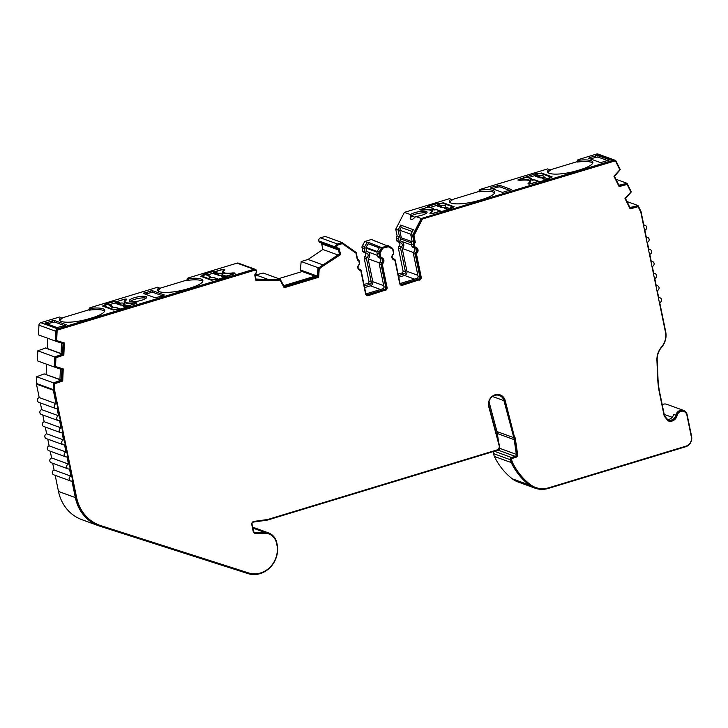 <?xml version="1.0" encoding="UTF-8"?>
<svg xmlns="http://www.w3.org/2000/svg" width="728" height="728" viewBox="0 0 728 728"><rect width="100%" height="100%" fill="white"/><g stroke="black" fill="none" stroke-linecap="round" stroke-linejoin="round"><path stroke-width="1.09" d="M252.844 528.073L264.155 532.195L254.918 532.359A1.693 1.529 -70 0 1 253.471 531.149L252.043 524.187A1.693 1.529 -70 0 1 253.453 522.067L266.757 520.211A8.463 7.662 110 0 0 267.895 519.956L496.487 450.605A4.232 3.831 110 0 0 499.399 445.19L489.007 406.215A8.463 7.662 -70 0 1 488.888 405.733A8.463 7.662 -70 0 1 491.464 397.397A8.463 7.662 -70 0 1 499.372 395.477A8.463 7.662 -70 0 1 503.94 400.655L513.822 437.701A16.926 15.324 -70 0 1 514.05 438.656A16.926 15.324 -70 0 1 514.223 439.676L516.334 454.372A1.693 1.529 -70 0 1 515.133 456.338L511.42 457.466L494.558 451.324A1.693 1.529 110 0 0 493.42 453.571L494.33 456.42A71.08 64.373 -70 0 0 512.23 478.778L529.101 484.921A71.08 64.373 -70 0 1 511.202 462.562L494.33 456.42M662.216 404.695A6.343 5.751 -70 0 1 666.757 404.295L683.619 410.437A6.343 5.751 -70 0 1 687.141 414.669L691.6 436.409A8.463 7.662 110 0 1 685.667 446.755L548.457 488.388A25.389 22.987 -70 0 1 534.816 488.088A25.389 22.987 -70 0 1 529.101 484.921M675.812 415.215A6.343 5.751 -70 0 1 669.451 420.302L667.258 419.51A6.343 5.751 110 0 0 673.628 414.423L675.812 415.215A6.343 5.751 -70 0 1 683.619 410.437M643.761 224.861L645.226 225.398A2.539 2.302 -70 0 0 643.87 225.371L641.104 211.912A2.539 2.302 -70 0 0 640.904 211.311L638.047 205.56L629.966 207.553L625.525 198.58L631.303 191.91L627.035 183.301L618.937 185.294L614.496 176.322L620.274 169.651L616.125 161.288A2.539 2.302 110 0 0 613.558 160.16L421.248 218.509L412.603 235.335L410.747 234.662L413.304 229.684L400.664 225.07L398.107 230.057L399.49 236.809A2.539 2.302 110 0 0 398.744 239.285L399.208 241.532A1.693 1.529 110 0 0 400.418 242.724A2.539 2.302 -70 0 1 401.328 247.156A1.693 1.529 110 0 0 400.719 248.903L405.414 271.781A1.693 1.529 -70 0 1 404.231 273.855L398.416 275.621M398.107 274.137L401.865 272.991A1.693 1.529 110 0 0 403.057 270.925L398.362 248.048A1.693 1.529 -70 0 1 398.962 246.291A2.539 2.302 110 0 0 398.953 242.224M412.603 235.335L413.995 242.087A2.539 2.302 110 0 0 413.249 244.562L413.704 246.81A1.693 1.529 110 0 0 414.924 248.011A2.539 2.302 -70 0 1 415.834 252.434A1.693 1.529 110 0 0 415.224 254.19L419.92 277.068A1.693 1.529 -70 0 1 418.736 279.133L401.801 284.275A1.693 1.529 -70 0 1 399.954 283.119L395.259 260.242A1.693 1.529 110 0 0 394.048 259.05A2.539 2.302 -70 0 1 393.138 254.618A1.693 1.529 110 0 0 393.739 252.871L393.056 249.504A2.539 2.302 110 0 0 392.037 248.002L388.233 245.627L381.654 247.629L367.913 242.115L367.149 242.342L364.71 246.61A2.539 2.302 110 0 0 364.391 248.521L365.083 251.879A1.693 1.529 110 0 0 366.293 253.08A2.539 2.302 -70 0 1 367.203 257.512A1.693 1.529 110 0 0 366.594 259.259L371.289 282.136A1.693 1.529 -70 0 1 370.106 284.202L364.291 285.968M363.982 284.484L367.74 283.347A1.693 1.529 110 0 0 368.932 281.281L364.237 258.404A1.693 1.529 -70 0 1 364.837 256.647A2.539 2.302 110 0 0 364.837 252.58M61.616 318.072L88.652 309.873L89.835 307.798L157.63 287.232L158.959 287.715A21.576 5.142 -11.6 0 0 157.557 290.135A21.576 5.142 -11.6 0 0 187.296 288.925L190.336 288.006A21.576 5.142 -11.6 0 0 202.866 280.535A21.576 5.142 -11.6 0 0 201.065 279.006A21.576 5.142 -11.6 0 0 189.289 278.515L187.496 280.362L186.778 280.098L187.961 278.032L237.046 263.136L253.917 269.278L57.63 328.829A2.539 2.302 110 0 0 55.801 331.286L55.373 341.041L63.054 343.625L62.599 354.09L54.682 356.957L54.236 366.994L61.916 369.578L61.461 380.034L53.563 382.892L53.262 389.598L36.4 383.456A2.539 2.302 110 0 0 36.455 384.111L53.317 390.254A2.539 2.302 -70 0 1 53.262 389.598M202.766 281.399A21.576 5.142 -11.6 0 0 201.401 280.617A21.576 5.142 -11.6 0 0 187.496 280.362M57.63 328.829L40.768 322.686L59.505 317.008L60.833 317.49A21.576 5.142 -11.6 0 0 59.441 319.901A21.576 5.142 -11.6 0 0 89.18 318.7L92.21 317.781A21.576 5.142 -11.6 0 0 104.75 310.31A21.576 5.142 -11.6 0 0 102.948 308.781A21.576 5.142 -11.6 0 0 91.164 308.29L89.371 310.137L88.652 309.873M104.641 311.165A21.576 5.142 -11.6 0 0 103.276 310.392A21.576 5.142 -11.6 0 0 89.371 310.137M129.994 301.419A8.882 2.12 -11.6 0 0 139.976 300.709A8.882 2.12 -11.6 0 0 146.656 297.215A8.882 2.12 -11.6 0 0 145.918 296.587A8.882 2.12 -11.6 0 0 135.936 297.288A8.882 2.12 -11.6 0 0 129.247 300.791A8.882 2.12 -11.6 0 0 129.994 301.419M498.607 442.233L497.361 433.533A16.926 15.324 110 0 0 497.188 432.514A16.926 15.324 110 0 0 496.96 431.558L488.998 401.701M669.451 420.302L668.004 420.001L664.491 415.761L659.705 392.438A84.621 76.631 -70 0 1 658.012 378.715L657.193 360.096A16.926 15.324 -70 0 1 661.615 347.292A16.926 15.324 -70 0 0 665.701 331.75L659.732 302.648A2.539 2.302 110 0 0 660.105 297.852A2.539 2.302 110 0 0 658.74 297.816L657.257 290.572A2.539 2.302 -70 0 0 657.63 285.776A2.539 2.302 -70 0 0 656.265 285.74L654.772 278.496A2.539 2.302 -70 0 0 655.145 273.701A2.539 2.302 -70 0 0 653.78 273.664L652.297 266.421A2.539 2.302 -70 0 0 652.67 261.625A2.539 2.302 -70 0 0 651.305 261.589L649.813 254.345A2.539 2.302 -70 0 0 650.186 249.549A2.539 2.302 -70 0 0 648.821 249.513L647.338 242.269A2.539 2.302 -70 0 0 647.711 237.474A2.539 2.302 -70 0 0 646.346 237.446L644.862 230.194A2.539 2.302 -70 0 0 645.226 225.398M430.512 210.237A12.694 3.03 168.4 0 1 431.567 211.138A12.694 3.03 168.4 0 1 429.92 213.149L430.512 213.786L432.705 213.568L440.668 211.156L441.678 211.52L451.842 208.445L450.823 208.072L454.163 206.77L443.398 202.784L438.857 203.713L437.837 203.339L427.682 206.424L428.692 206.798L419.747 209.801L421.73 210.174A12.694 3.03 168.4 0 1 430.512 210.237M528.628 180.471A12.694 3.03 168.4 0 1 529.693 181.372A12.694 3.03 168.4 0 1 528.037 183.383L528.637 184.011L530.83 183.802L538.793 181.381L539.803 181.754L549.959 178.669L548.948 178.305L552.143 176.886L541.514 173.009L536.973 173.937L535.963 173.573L518.855 179.443L517.872 180.025L519.856 180.398A12.694 3.03 168.4 0 1 528.628 180.471M451.606 199.754L478.651 191.546L479.834 189.48L547.62 168.905L548.948 169.397A21.576 5.142 -11.6 0 0 547.556 171.808A21.576 5.142 -11.6 0 0 577.295 170.607L580.325 169.679A21.576 5.142 -11.6 0 0 592.865 162.208A21.576 5.142 -11.6 0 0 591.063 160.688A21.576 5.142 -11.6 0 0 579.288 160.187L577.495 162.044L576.767 161.78L577.959 159.705L596.696 154.018L613.558 160.16M592.756 163.072A21.576 5.142 -11.6 0 0 591.391 162.289A21.576 5.142 -11.6 0 0 577.495 162.044M398.052 241.869A1.693 1.529 -70 0 1 396.842 240.668L396.378 238.429A2.539 2.302 -70 0 1 397.124 235.945L395.741 229.193L404.386 212.367L449.504 198.68L450.832 199.163A21.576 5.142 -11.6 0 0 449.431 201.583A21.576 5.142 -11.6 0 0 479.17 200.373L482.209 199.454A21.576 5.142 -11.6 0 0 494.74 191.983A21.576 5.142 -11.6 0 0 492.938 190.454A21.576 5.142 -11.6 0 0 481.163 189.963L479.37 191.81L478.651 191.546M494.64 192.847A21.576 5.142 -11.6 0 0 493.275 192.065A21.576 5.142 -11.6 0 0 479.37 191.81M410.428 214.569L410.183 218.191L411.056 219.456C412.139 219.765 413.686 218.782 415.706 216.489A8.882 2.12 -11.6 0 0 427.081 212.139A8.882 2.12 -11.6 0 0 426.335 211.502A8.882 2.12 -11.6 0 0 418.391 211.757A8.882 2.12 -11.6 0 0 410.428 214.569L404.386 212.367M381.654 247.629L379.206 251.888A2.539 2.302 110 0 0 378.897 253.799L379.588 257.166A1.693 1.529 110 0 0 380.799 258.358A2.539 2.302 -70 0 1 381.709 262.79A1.693 1.529 110 0 0 381.099 264.537L385.795 287.414A1.693 1.529 -70 0 1 384.611 289.489L367.676 294.622A1.693 1.529 -70 0 1 365.829 293.475L361.134 270.598A1.693 1.529 110 0 0 359.923 269.396A2.539 2.302 -70 0 1 359.013 264.974A1.693 1.529 110 0 0 359.623 263.218L359.159 260.979A2.539 2.302 110 0 0 357.548 259.214L356.156 252.461L342.024 242.542L325.161 236.409L320.466 237.829A2.539 2.302 110 0 0 320.065 242.533L336.937 248.676A2.539 2.302 -70 0 1 337.328 243.971L320.466 237.829M381.709 262.79L379.852 262.116A2.539 2.302 110 0 0 379.843 258.049M415.834 252.434L413.977 251.761A2.539 2.302 110 0 0 413.968 247.693M415.069 247.183A0.846 0.764 -70 0 1 414.933 247.147L415.442 247.329A0.846 0.764 -70 0 0 415.579 247.365A3.385 3.067 -70 0 1 416.789 253.262L416.289 253.08A3.385 3.067 110 0 0 415.87 247.42M380.953 257.53A0.846 0.764 -70 0 1 380.808 257.494L381.317 257.685A0.846 0.764 -70 0 0 381.454 257.721A3.385 3.067 -70 0 1 382.664 263.618L382.164 263.436A3.385 3.067 110 0 0 381.745 257.776M667.949 420.875L669.36 421.139A7.189 6.516 110 0 0 676.567 415.379L677.076 415.561A5.496 4.978 -70 0 1 683.838 411.411A5.496 4.978 -70 0 1 686.886 415.087L691.345 436.818A7.617 6.898 -70 0 1 686.013 446.137L548.803 487.769A24.543 22.222 -70 0 1 535.608 487.478L535.107 487.296A24.543 22.222 -70 0 1 529.575 484.229A70.234 63.6 -70 0 1 511.911 462.189L511.02 459.395A0.846 0.764 -70 0 1 511.584 458.267L515.297 457.148A2.539 2.302 110 0 0 517.098 454.19L514.996 439.503A17.772 16.089 110 0 0 514.805 438.429A17.772 16.089 110 0 0 514.569 437.419L505.196 400.555A9.309 8.427 -70 0 0 500.163 394.867A9.309 8.427 -70 0 0 491.273 397.17A9.309 8.427 -70 0 0 488.761 406.679L499.153 445.645A3.385 3.067 -70 0 1 496.833 449.986L268.241 519.337A7.617 6.898 -70 0 1 267.212 519.565L253.908 521.421A2.539 2.302 -70 0 0 251.788 524.606L253.217 531.558A2.539 2.302 -70 0 0 255.382 533.378L264.628 533.215A13.996 12.676 -70 0 1 268.814 533.915A13.996 12.676 -70 0 1 276.567 543.261L277.059 545.672A13.996 12.676 -70 0 1 277.313 547.547A23.36 21.158 -70 0 1 248.676 572.963L100.846 525.652A41.469 37.547 -70 0 1 99.581 525.216A41.469 37.547 -70 0 1 76.613 497.533L54.582 390.208A1.693 1.529 -70 0 1 54.545 389.771L54.809 383.665L62.708 381.044L63.236 368.914L55.546 366.566L55.938 357.721L63.837 355.1L64.373 342.961L56.684 340.613L57.084 331.458A1.693 1.529 -70 0 1 58.304 329.82L254.582 270.27A1.693 1.529 -70 0 1 255.81 273.073A2.539 2.302 -70 0 0 254.891 275.703L255.828 280.253L280.262 280.335L284.166 287.733L318.655 277.268L319.246 268.505L340.759 254.491L339.321 249.75A2.539 2.302 110 0 0 338.156 248.166M515.078 437.601A17.772 16.089 -70 0 1 515.315 438.611A17.772 16.089 -70 0 1 515.497 439.685L514.996 439.503M511.202 462.562L510.283 459.714A1.693 1.529 -70 0 1 511.42 457.466M123.096 305.469A5.351 1.274 -11.6 0 0 122.795 305.314A5.351 1.274 -11.6 0 0 120.712 305.132L119.574 304.04A0.846 0.764 -70 0 1 120.175 303.076C123.897 302.83 125.216 303.312 124.133 304.513L127.891 305.887L135.19 303.84M221.212 275.694A5.351 1.274 -11.6 0 0 220.921 275.539A5.351 1.274 -11.6 0 0 218.837 275.357L217.699 274.265A0.846 0.764 -70 0 1 218.3 273.3C222.013 273.055 223.332 273.537 222.258 274.747L226.017 276.112L233.315 274.065M421.039 210.228L420.921 209.664L422.577 209.855A13.113 3.13 168.4 0 1 431.458 209.955A13.113 3.13 168.4 0 1 432.55 210.883A13.113 3.13 168.4 0 1 430.94 212.904L431.449 213.823M432.268 211.775A13.113 3.13 -11.6 0 0 431.786 211.566A13.113 3.13 -11.6 0 0 431.649 211.511M444.462 207.962A5.351 1.274 -11.6 0 0 444.162 207.808A5.351 1.274 -11.6 0 0 442.078 207.626L440.941 206.534A0.846 0.764 -70 0 1 441.55 205.569C445.263 205.323 446.583 205.806 445.509 207.016L444.626 207.498A0.846 0.719 27.2 0 0 444.59 207.571L444.59 207.571A0.846 0.719 27.2 0 0 444.571 208.117L445.509 207.016L444.626 207.498M519.155 180.453L519.046 179.889L520.693 180.089A13.113 3.13 168.4 0 1 529.584 180.18A13.113 3.13 168.4 0 1 530.676 181.108A13.113 3.13 168.4 0 1 529.065 183.128L529.575 184.057M530.384 182.009A13.113 3.13 -11.6 0 0 529.911 181.791A13.113 3.13 -11.6 0 0 529.766 181.745M542.587 178.187A5.351 1.274 -11.6 0 0 542.287 178.032A5.351 1.274 -11.6 0 0 540.203 177.85L539.066 176.768A0.846 0.764 -70 0 1 539.666 175.803C543.388 175.557 544.708 176.03 543.625 177.241L542.751 177.732A0.846 0.719 27.2 0 0 542.706 177.805L542.706 177.805A0.846 0.719 27.2 0 0 542.688 178.351L543.625 177.241L542.751 177.732M400.664 225.07L401.155 227.473L399.745 230.212L401.301 237.801A0.846 0.764 110 0 0 400.264 238.82L400.719 241.068L411.629 245.036M398.744 277.231L404.559 275.466A3.385 3.067 110 0 0 406.934 271.326L402.238 248.448A4.232 3.831 110 0 0 402.047 241.55M367.913 242.115L368.241 243.725L366.011 247.42A0.846 0.764 110 0 0 365.911 248.057L366.594 251.424L377.504 255.391M364.619 287.578L370.434 285.813A3.385 3.067 110 0 0 372.809 281.672L368.113 258.795A4.232 3.831 110 0 0 367.922 251.906M61.525 343.261L61.079 353.535L45.727 347.948L37.81 350.814L37.374 360.851L54.236 366.994M36.4 383.456L36.691 376.758L44.126 373.901L59.942 379.479L60.388 369.205M255.119 275.111L263.263 273.046L280.125 279.188L278.414 279.707L255.956 279.243L255.146 275.284A1.693 1.529 -70 0 1 255.756 273.537A2.539 2.302 -70 0 0 256.675 270.952A2.539 2.302 110 0 0 253.917 269.278M278.688 278.66L302.211 271.517L302.102 271.007M283.902 285.613L315.706 275.957L300.364 270.37L301.164 261.543L308.053 259.45L322.85 249.486L321.694 243.844A1.693 1.529 110 0 0 321.148 242.934M363.936 252.225A1.693 1.529 -70 0 1 362.717 251.024L362.034 247.656A2.539 2.302 -70 0 1 362.344 245.755L364.792 241.487L371.362 239.494L385.613 245.181L388.233 245.627M549.731 169.979L576.767 161.78M614.923 160.196L598.061 154.054A2.539 2.302 110 0 0 596.696 154.018M534.816 488.088L517.954 481.954A25.389 22.987 -70 0 1 512.23 478.778M494.558 451.324L498.261 450.195A1.693 1.529 110 0 0 499.472 448.23L499.372 447.547M264.155 532.195A14.842 13.441 -70 0 1 268.596 532.932A14.842 13.441 -70 0 1 276.813 542.842L277.313 545.254A14.842 13.441 110 0 1 277.586 547.247A24.206 21.922 -70 0 1 247.911 573.582L100.082 526.271A42.315 38.311 -70 0 1 98.781 525.825L81.918 519.683A42.315 38.311 -70 0 1 58.486 491.436L55.182 475.348M53.317 390.254L56.074 403.703L39.212 397.561A2.539 2.302 110 0 0 38.839 402.366L55.701 408.499A2.539 2.302 -70 0 0 57.066 408.535L58.558 415.779L41.687 409.637A2.539 2.302 110 0 0 41.314 414.441L58.185 420.575A2.539 2.302 -70 0 0 59.55 420.611L61.034 427.855L44.171 421.712A2.539 2.302 110 0 0 43.798 426.517L60.661 432.65A2.539 2.302 -70 0 0 62.026 432.687L63.509 439.93L46.647 433.788A2.539 2.302 110 0 0 46.274 438.593L63.145 444.726A2.539 2.302 -70 0 0 64.501 444.762L65.993 452.006L49.131 445.864A2.539 2.302 110 0 0 48.758 450.659L65.62 456.802A2.539 2.302 -70 0 0 66.985 456.838L68.468 464.082L51.606 457.939A2.539 2.302 110 0 0 51.233 462.735L68.095 468.877A2.539 2.302 -70 0 0 69.46 468.914L70.953 476.158L54.081 470.015A2.539 2.302 110 0 0 53.708 474.811L70.58 480.953A2.539 2.302 110 0 0 71.945 480.99L75.348 497.579L58.486 491.436M54.081 470.015L52.698 463.272M51.606 457.939L50.223 451.196M49.131 445.864L47.748 439.121M46.647 433.788L45.263 427.045M44.171 421.712L42.788 414.969M41.687 409.637L40.304 402.893M39.212 397.561L36.455 384.111M46.565 364.2L46.119 374.447M47.702 338.247L47.256 348.503M55.373 341.041L38.511 334.898L38.939 325.143L55.801 331.286M40.768 322.686A2.539 2.302 110 0 0 38.939 325.143M159.732 288.306L186.778 280.098M255.282 269.305L238.411 263.172A2.539 2.302 110 0 0 237.046 263.136M116.043 301.656L115.033 301.283L104.868 304.368L105.879 304.732L102.548 306.033L113.313 310.028L117.854 309.1L118.864 309.464L129.029 306.379L128.019 306.015L136.964 303.012L134.98 302.639A12.694 3.03 168.4 0 1 125.143 301.665A12.694 3.03 168.4 0 1 126.79 299.654L126.199 299.026L124.006 299.235L116.098 301.902M216.989 279.698L234.107 273.828L235.089 273.237L233.096 272.864A12.694 3.03 168.4 0 1 223.268 271.899A12.694 3.03 168.4 0 1 224.916 269.888L224.324 269.251L222.131 269.469L214.168 271.881L213.158 271.517L202.994 274.593L204.004 274.966L200.673 276.267L211.439 280.253L215.979 279.325L216.989 279.698M189.289 278.515L187.961 278.032M91.164 308.29L89.835 307.798M54.245 320.402L45.081 323.186L57.048 327.545L65.374 325.471L66.212 324.761L54.245 320.402L54.518 321.994L46.91 323.851M152.37 290.636L143.207 293.411L155.173 297.77L163.5 295.695L164.337 294.995L152.37 290.636L152.643 292.219L145.027 294.076M158.959 287.715L160.196 288.652A21.576 5.142 -11.6 0 0 157.994 290.882M60.833 317.49L62.08 318.418A21.576 5.142 -11.6 0 0 59.878 320.657M98.781 525.825A42.315 38.311 -70 0 1 75.348 497.579M664.209 414.405L672.181 417.299M579.288 160.187L577.959 159.705M481.163 189.963L479.834 189.48M421.248 218.509L415.706 216.489M589.462 157.567L588.615 158.276L600.591 162.635L609.755 159.851L597.779 155.492L589.462 157.567L589.644 158.649M491.336 187.342L490.499 188.042L502.466 192.401L511.629 189.626L499.663 185.267L491.336 187.342L491.518 188.416M548.948 169.397L550.195 170.325A21.576 5.142 -11.6 0 0 547.993 172.563M450.832 199.163L452.07 200.091A21.576 5.142 -11.6 0 0 449.868 202.329M398.107 230.057L395.741 229.193M399.49 236.809L397.124 235.945M375.684 241.569L373.728 240.349M367.149 242.342L364.792 241.487M337.364 254.764L322.85 249.486M308.053 259.45L322.568 264.737M314.996 276.176L302.211 271.517M267.849 279.315L256.374 275.129M115.033 301.283L115.361 302.894L108.982 304.832M115.87 303.076L115.361 302.894M128.146 306.652L128.019 306.015M226.144 276.24L226.272 276.877M213.158 271.517L213.486 273.127L207.107 275.057M213.987 273.309L213.486 273.127M342.024 242.542L337.328 243.971M321.694 243.844L338.556 249.977A1.693 1.529 -70 0 0 337.346 248.785A2.539 2.302 -70 0 1 336.937 248.676M338.556 249.977L339.375 253.936L319.747 267.167L318.036 267.686L317.226 276.513L284.248 286.514L280.125 279.188M55.701 408.499A2.539 2.302 -70 0 1 56.074 403.703M58.185 420.575A2.539 2.302 -70 0 1 58.558 415.779M60.661 432.65A2.539 2.302 -70 0 1 61.034 427.855M63.145 444.726A2.539 2.302 -70 0 1 63.509 439.93M65.62 456.802A2.539 2.302 -70 0 1 65.993 452.006M68.095 468.877A2.539 2.302 -70 0 1 68.468 464.082M70.953 476.158A2.539 2.302 110 0 0 70.58 480.953M514.569 437.419L504.686 400.373A9.309 8.427 110 0 0 499.909 394.785M254.381 533.151A2.539 2.302 110 0 0 254.873 533.196L264.118 533.033A13.996 12.676 -70 0 1 268.304 533.724L268.814 533.915M99.581 525.216L99.072 525.034A41.469 37.547 -70 0 1 76.103 497.342L54.072 390.017A1.693 1.529 -70 0 1 54.036 389.589L54.309 383.483L62.198 380.862L62.717 368.923M55.546 366.566L55.046 366.384L55.428 357.539L63.336 354.909L63.855 342.97M56.684 340.613L56.174 340.431L56.575 331.276A1.693 1.529 -70 0 1 57.794 329.638L254.081 270.088A1.693 1.529 -70 0 1 254.991 270.106L255.492 270.288M255.792 280.08L280.262 280.335M284.093 287.414L318.154 277.086L318.737 268.323L340.249 254.309L339.321 249.75M339.821 249.931A2.539 2.302 -70 0 0 338.001 248.139A1.693 1.529 -70 0 1 337.728 248.066L337.228 247.884A1.693 1.529 -70 0 1 337.492 244.781L342.36 243.634L355.965 253.189L357.403 260.178A1.693 1.529 -70 0 1 358.904 261.388L359.368 263.636A0.846 0.764 -70 0 1 359.068 264.51A3.385 3.067 -70 0 0 360.278 270.416A0.846 0.764 -70 0 1 360.879 271.016L365.574 293.894A2.539 2.302 -70 0 0 368.35 295.614L384.775 290.29A2.539 2.302 110 0 0 386.55 287.187L381.854 264.31A0.846 0.764 -70 0 1 382.164 263.436M357.375 260.051A1.693 1.529 -70 0 1 357.466 260.078L357.967 260.26M359.477 270.17A3.385 3.067 110 0 0 359.769 270.224A0.846 0.764 -70 0 1 360.032 270.325M366.739 295.477A2.539 2.302 110 0 0 367.84 295.431L384.775 290.29M380.808 257.494A0.846 0.764 -70 0 1 380.344 256.929L379.652 253.571A1.693 1.529 -70 0 1 379.861 252.298L382.136 248.339L388.079 246.528L392.119 248.921A1.693 1.529 -70 0 1 392.801 249.922L393.493 253.28A0.846 0.764 -70 0 1 393.184 254.154A3.385 3.067 -70 0 0 394.403 260.06A0.846 0.764 -70 0 1 395.004 260.66L399.699 283.538A2.539 2.302 -70 0 0 402.475 285.258L418.9 279.943A2.539 2.302 110 0 0 420.675 276.831L415.979 253.954A0.846 0.764 -70 0 1 416.289 253.08M393.602 259.814A3.385 3.067 110 0 0 393.894 259.878A0.846 0.764 -70 0 1 394.157 259.969M400.864 285.121A2.539 2.302 110 0 0 401.965 285.076L418.9 279.943M414.933 247.147A0.846 0.764 -70 0 1 414.469 246.583L414.005 244.335A1.693 1.529 -70 0 1 414.86 242.406L413.431 235.417L421.749 219.21L613.722 160.97A1.693 1.529 -70 0 1 614.632 160.988L615.142 161.17A1.693 1.529 -70 0 1 615.943 161.898L619.828 169.761L613.95 176.222L619.109 186.623L627.108 184.43L630.867 192.01L624.988 198.471L630.139 208.881L638.119 206.688L640.713 211.93A1.693 1.529 -70 0 1 640.849 212.33L665.456 332.168A16.08 14.56 -70 0 1 661.57 346.928A17.772 16.089 -70 0 0 656.92 360.369L657.739 378.997A85.467 77.395 -70 0 0 659.45 392.856L664.236 416.179L668.204 420.966L669.36 421.139M618.918 186.241L627.108 184.43M629.957 208.499L638.119 206.688M676.567 415.379A5.496 4.978 -70 0 1 683.337 411.229L683.838 411.411M146.146 298.161A8.882 2.12 -11.6 0 0 137.856 298.535A8.882 2.12 -11.6 0 0 130.094 301.456M64.656 325.689L54.518 321.994M162.781 295.914L152.643 292.219M437.2 205.251L430.348 207.325M437.837 203.339L438.001 204.14M450.96 208.709L450.823 208.072M535.317 175.475L528.473 177.559M535.963 173.573L536.126 174.365M549.085 178.933L548.948 178.305M426.562 213.077A8.882 2.12 -11.6 0 0 419.073 213.304A8.882 2.12 -11.6 0 0 411.193 215.888L410.601 219.137M590.444 158.941L595.859 157.293L595.586 155.71M608.199 160.779L598.052 157.084L595.859 157.293M492.319 188.707L497.734 187.069L497.47 185.476M510.073 190.545L499.936 186.85L497.734 187.069M401.155 227.473L412.348 231.549M413.995 242.087L412.139 241.414L410.747 234.662M339.375 253.936L319.747 267.167M318.036 267.686L301.164 261.543M278.414 279.707L255.928 279.07M126.099 307.271L123.269 306.242L123.259 305.005L124.133 304.513A0.846 0.764 -70 0 0 123.532 305.478L123.141 305.878M120.712 305.132L115.925 303.567L115.816 302.675A0.846 0.764 110 0 1 116.425 301.711L120.175 303.076L120.348 303.94A0.846 0.501 -28.7 0 0 119.974 304.45L120.056 305.068M125.243 302.147A13.113 3.13 -11.6 0 0 124.779 302.639M224.215 277.505L221.394 276.467L221.385 275.229L222.258 274.747A0.846 0.764 -70 0 0 221.658 275.712L221.257 276.103M218.837 275.357L214.05 273.801L213.941 272.9A0.846 0.764 110 0 1 214.542 271.935L218.3 273.3L218.473 274.174A0.846 0.501 -28.7 0 0 218.091 274.674L218.173 275.302M223.359 272.381A13.113 3.13 -11.6 0 0 222.895 272.873M59.942 379.479L61.461 380.034M61.079 353.535L62.599 354.09M317.226 276.513L315.706 275.957M365.984 293.903L382.755 288.816A1.693 1.529 110 0 0 383.938 286.741L379.243 263.864L381.099 264.537M379.852 262.116A1.693 1.529 110 0 0 379.243 263.864M379.588 257.166L377.732 256.484A1.693 1.529 110 0 0 378.669 257.621L380.526 258.294M377.732 256.484L377.04 253.126L378.897 253.799M379.206 251.888L377.359 251.215A2.539 2.302 110 0 0 377.04 253.126M377.359 251.215L379.798 246.947M400.1 283.547L416.88 278.46A1.693 1.529 110 0 0 418.063 276.385L413.368 253.517L415.224 254.19M413.977 251.761A1.693 1.529 110 0 0 413.368 253.517M413.704 246.81L411.857 246.137A1.693 1.529 110 0 0 412.794 247.265L414.642 247.939M411.857 246.137L411.393 243.889L413.249 244.562M412.139 241.414A2.539 2.302 110 0 0 411.393 243.889M677.076 415.561A7.189 6.516 -70 0 1 669.86 421.321M630.63 208.081L631.13 208.263M619.592 185.822L620.101 186.004M421.749 219.21L614.232 161.152A1.693 1.529 -70 0 1 615.142 161.17M413.431 235.417L413.932 235.599L422.258 219.401M414.86 242.406L415.37 242.588L413.932 235.599M415.442 247.329A0.846 0.764 -70 0 1 414.969 246.765L414.514 244.517A1.693 1.529 -70 0 1 415.37 242.588M420.675 276.831L421.184 277.022L416.489 254.145A0.846 0.764 -70 0 1 416.789 253.262M421.184 277.022A2.539 2.302 -70 0 1 419.401 280.125M382.136 248.339L388.588 246.719M381.317 257.685A0.846 0.764 -70 0 1 380.853 257.12L380.162 253.754A1.693 1.529 -70 0 1 380.371 252.48L382.637 248.521M386.55 287.187L387.059 287.369L382.364 264.491A0.846 0.764 -70 0 1 382.664 263.618M387.059 287.369A2.539 2.302 -70 0 1 385.276 290.481M336.3 246.801L336.8 246.983A1.693 1.529 -70 0 1 338.001 244.963L342.36 243.634M337.728 248.066A1.693 1.529 -70 0 1 336.8 246.983M340.249 254.309L340.759 254.491M320.02 267.931L320.529 268.122M318.737 268.323L319.246 268.505M317.918 275.93L318.418 276.112M318.154 277.086L318.655 277.268M278.469 280.544L278.979 280.726M63.336 354.909L63.837 355.1M62.217 354.936L62.726 355.118M55.428 357.539L55.938 357.721M62.198 380.862L62.708 381.044M61.088 380.881L61.589 381.062M54.309 383.483L54.809 383.665M517.098 454.19L517.608 454.372L515.497 439.685M517.608 454.372A2.539 2.302 -70 0 1 515.797 457.33L515.297 457.148M511.02 459.395L511.52 459.577A0.846 0.764 -70 0 1 512.093 458.458L515.797 457.33M511.52 459.577L512.421 462.371L511.911 462.189M535.608 487.478A24.543 22.222 -70 0 1 530.084 484.42A70.234 63.6 -70 0 1 512.421 462.371M447.465 209.764L444.508 208.372M442.078 207.626L437.291 206.06L437.191 205.169A0.846 0.764 110 0 1 437.792 204.204L441.55 205.569L441.723 206.443A0.846 0.501 -28.7 0 0 441.341 206.943L441.423 207.571M545.591 179.998L542.633 178.597M540.203 177.85L535.417 176.294L535.308 175.393A0.846 0.764 110 0 1 535.917 174.429L539.666 175.803L539.839 176.667A0.846 0.501 -28.7 0 0 539.466 177.168L539.548 177.796M414.996 217.272L411.193 215.888M399.745 230.212L410.938 234.289M413.44 252.525L402.238 248.448M379.324 262.881L368.113 258.795M318.673 240.886L335.535 247.029M317.126 276.03L300.264 269.888M135.162 303.676L135.79 303.148L134.134 302.948A13.113 3.13 168.4 0 1 124.16 301.929A13.113 3.13 168.4 0 1 125.771 299.909L125.862 300.336M116.425 301.711L123.687 299.499L125.334 299.344L125.771 299.909M127.291 306.907L127.282 306.843A0.846 0.764 -70 0 1 127.891 305.887M112.057 306.16A0.846 0.764 110 0 0 111.657 305.805L107.908 304.441A0.846 0.764 110 0 0 107.453 304.431L103.722 305.897L114.178 309.709L118.919 308.608A0.846 0.764 -70 0 1 119.82 309.109L119.838 309.173M112.558 306.697L112.303 306.388A0.846 0.473 -35.4 0 1 112.503 306.506L112.503 306.506A0.846 0.473 -35.4 0 1 112.558 306.697L112.804 307.38M233.279 273.91L233.916 273.382L232.259 273.182A13.113 3.13 168.4 0 1 222.286 272.154A13.113 3.13 168.4 0 1 223.896 270.134L223.987 270.561M214.542 271.935L221.812 269.733L223.46 269.569L223.896 270.134M225.416 277.141L225.407 277.077A0.846 0.764 -70 0 1 226.017 276.112M210.183 276.394A0.846 0.764 110 0 0 209.782 276.039L206.024 274.665A0.846 0.764 110 0 0 205.569 274.656L201.847 276.13L212.303 279.934L217.044 278.833A0.846 0.764 -70 0 1 217.945 279.343L217.963 279.397M210.674 276.922L210.419 276.613A0.846 0.473 -35.4 0 1 210.629 276.731L210.629 276.731A0.846 0.473 -35.4 0 1 210.674 276.922L210.929 277.605M433.051 213.468L431.376 213.468M433.024 213.304L440.285 211.102A0.846 0.764 -70 0 1 441.004 211.275M434.179 209.873L433.67 208.881L428.819 206.925L421.548 209.127L420.948 210.219M433.424 208.663A0.846 0.764 110 0 0 433.033 208.299L429.274 206.934A0.846 0.764 110 0 0 428.819 206.925M448.666 209.4L444.571 208.117M448.657 209.346A0.846 0.764 -70 0 1 449.258 208.381L452.989 206.907L442.533 203.103L437.792 204.204M531.176 183.693L529.502 183.693M531.14 183.538L538.411 181.327A0.846 0.764 -70 0 1 539.12 181.509M532.295 180.098L531.795 179.106L526.945 177.159L519.674 179.361L519.073 180.453L518.855 179.443M531.549 178.888A0.846 0.764 110 0 0 531.149 178.533L527.4 177.168A0.846 0.764 110 0 0 526.945 177.159M546.783 179.634L542.688 178.351M546.783 179.57A0.846 0.764 -70 0 1 547.383 178.606L551.114 177.141L540.658 173.328L535.917 174.429M401.301 237.801L411.921 241.66M123.114 305.351A5.369 1.283 168.4 0 0 122.777 305.169A5.369 1.283 168.4 0 0 120.693 304.986L120.348 303.94M123.196 305.624A0.846 0.719 -152.8 0 1 123.214 305.077L123.214 305.077A0.846 0.719 -152.8 0 1 123.259 305.005M112.876 307.398L111.657 305.805A0.846 0.764 110 0 0 111.202 305.796L112.303 306.388M119.374 308.617L115.615 307.243A0.846 0.764 110 0 0 115.615 307.243A0.846 0.764 110 0 0 115.16 307.234C111.448 307.489 110.128 307.007 111.202 305.796L107.453 304.431M221.239 275.584A5.369 1.283 168.4 0 0 220.903 275.393A5.369 1.283 168.4 0 0 218.809 275.211L218.473 274.174M221.321 275.848A0.846 0.719 -152.8 0 1 221.339 275.302L221.339 275.302A0.846 0.719 -152.8 0 1 221.385 275.229M210.993 277.632L209.782 276.039A0.846 0.764 110 0 0 209.327 276.03L210.419 276.613M217.499 278.842L213.741 277.477A0.846 0.764 110 0 0 213.286 277.468C209.573 277.714 208.254 277.231 209.327 276.03L205.569 274.656M440.74 211.111L436.991 209.746A0.846 0.764 110 0 0 436.536 209.737C432.814 209.983 431.495 209.5 432.578 208.29A0.846 0.764 110 0 1 433.033 208.299L433.87 209A0.846 0.473 144.6 0 0 433.67 208.881M433.924 209.191A0.846 0.473 144.6 0 0 433.87 209L434.243 209.901M444.899 207.971A0.846 0.764 -70 0 1 445.509 207.016L449.258 208.381M444.48 207.853A5.369 1.283 168.4 0 0 444.153 207.662A5.369 1.283 168.4 0 0 442.06 207.48L441.723 206.443M538.866 181.345L535.107 179.971A0.846 0.764 110 0 0 534.652 179.962C530.94 180.207 529.62 179.734 530.694 178.524A0.846 0.764 110 0 1 531.149 178.533L531.995 179.234A0.846 0.473 144.6 0 0 531.795 179.106M532.05 179.425A0.846 0.473 144.6 0 0 531.995 179.234L532.368 180.125M543.024 178.205A0.846 0.764 -70 0 1 543.625 177.241L547.383 178.606M542.606 178.078A5.369 1.283 168.4 0 0 542.269 177.896A5.369 1.283 168.4 0 0 540.185 177.714L539.839 176.667M379.288 247.839L368.113 243.762M379.334 247.766L368.241 243.725M62.126 354.099L45.263 347.957M618.691 184.794L619.355 185.03M54.682 356.957L37.81 350.814M615.952 179.261L627.035 183.301M36.691 376.758L53.563 382.892M638.047 205.56L626.99 201.529M44.126 373.901L60.988 380.043M630.384 207.289L629.72 207.052M503.94 400.655L492.538 396.496M513.822 437.701L496.96 431.558M429.92 213.149L430.011 213.604M510.283 459.714L493.42 453.571M497.361 433.533L514.223 439.676M516.334 454.372L499.472 448.23M396.378 238.429L398.744 239.285M399.208 241.532L396.842 240.668M401.328 247.156L398.962 246.291M398.362 248.048L400.719 248.903M405.414 271.781L403.057 270.925M404.231 273.855L401.865 272.991M364.71 246.61L362.344 245.755M362.034 247.656L364.391 248.521M365.083 251.879L362.717 251.024M367.203 257.512L364.837 256.647M364.237 258.404L366.594 259.259M371.289 282.136L368.932 281.281M370.106 284.202L367.74 283.347M126.199 299.026L126.381 299.927M136.145 302.648L136.318 303.485M103.531 305.451L103.758 306.543M224.324 269.251L224.506 270.161M234.27 272.873L234.443 273.71M52.325 322.204L52.052 320.62M45.919 322.477L46.101 323.56M150.45 292.438L150.177 290.845M144.044 292.711L144.226 293.784M254.918 532.359L253.963 532.013M515.133 456.338L498.261 450.195M443.398 202.784L443.534 203.467M420.729 209.209L420.939 210.219M541.514 173.009L541.659 173.701M597.779 155.492L598.052 157.084M499.663 185.267L499.936 186.85M359.122 269.105L359.923 269.396M366.057 294.039L367.676 294.622M382.755 288.816L384.611 289.489M383.938 286.741L385.795 287.414M393.247 258.759L394.048 259.05M400.182 283.683L401.801 284.275M416.88 278.46L418.736 279.133M418.063 276.385L419.92 277.068M613.722 160.97L614.232 161.152M414.005 244.335L414.514 244.517M414.469 246.583L414.969 246.765M415.979 253.954L416.489 254.145M401.965 285.076L402.475 285.258M393.894 259.878L394.403 260.06M379.861 252.298L380.371 252.48M379.652 253.571L380.162 253.754M380.344 256.929L380.853 257.12M381.854 264.31L382.364 264.491M367.84 295.431L368.35 295.614M359.769 270.224L360.278 270.416M337.492 244.781L338.001 244.963M254.081 270.088L254.582 270.27M57.794 329.638L58.304 329.82M56.575 331.276L57.084 331.458M54.036 389.589L54.545 389.771M54.072 390.017L54.582 390.208M76.103 497.342L76.613 497.533M264.118 533.033L264.628 533.215M254.873 533.196L255.382 533.378M505.196 400.555L504.686 400.373M511.584 458.267L512.093 458.458M529.575 484.229L530.084 484.42M406.934 271.326L417.836 275.293M414.642 279.133L404.559 275.466M372.809 281.672L383.72 285.649M380.526 289.489L370.434 285.813M119.574 304.04L115.816 302.675M127.282 306.843L123.532 305.478M103.858 306.579L103.722 305.897M217.699 274.265L213.941 272.9M225.407 277.077L221.658 275.712M201.984 276.813L201.847 276.13M430.985 213.85L430.867 213.286M440.941 206.534L437.191 205.169M529.11 184.075L528.992 183.511M539.066 176.768L535.308 175.393M118.919 308.608L115.16 307.234M217.044 278.833L213.286 277.468M440.285 211.102L436.536 209.737M538.411 181.327L534.652 179.962M400.264 238.82L411.384 242.879M377.031 252.106L365.911 248.057M377.213 251.506L366.011 247.42M431.804 212.267L431.567 211.138M529.92 182.501L529.693 181.372M252.643 527.127L268.596 532.932M397.779 241.796L400.145 242.661M363.654 252.152L366.02 253.007M125.398 302.903L125.143 301.665M223.514 273.137L223.268 271.899M658.64 297.315L660.105 297.852M359.022 269.041L360.196 269.469M393.147 258.686L394.321 259.113M394.03 259.914L394.54 260.096M359.905 270.261L360.415 270.452M126.081 300.145L125.98 299.645M123.423 304.786L123.123 306.115M103.613 305.805L103.767 306.552M224.206 270.379L224.106 269.879M221.549 275.011L221.248 276.34M656.155 285.24L657.63 285.776M430.867 213.841L430.73 213.168M444.799 207.28L444.49 208.608M528.992 184.075L528.856 183.392M542.924 177.505L542.615 178.842M112.722 307.735L112.239 307.089L115.615 307.252M210.847 277.959L210.365 277.313L213.741 277.477M434.088 210.228L433.615 209.582L436.991 209.746M532.214 180.453L531.731 179.807L535.107 179.971M653.68 273.164L655.145 273.701M651.196 261.088L652.67 261.625M648.721 249.012L650.186 249.549M646.246 236.937L647.711 237.474"/></g></svg>
